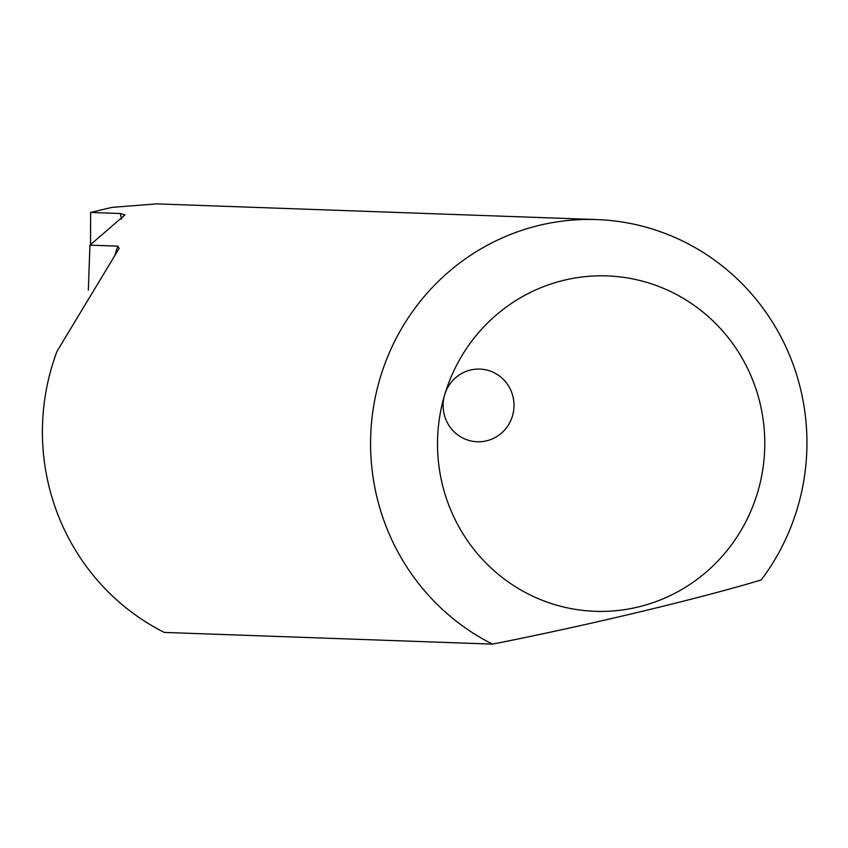 <?xml version="1.0" encoding="UTF-8"?>
<svg xmlns="http://www.w3.org/2000/svg" width="848" height="848" viewBox="0 0 848 848"><rect width="100%" height="100%" fill="white"/><g stroke="black" fill="none" stroke-linecap="round" stroke-linejoin="round"><path stroke-width="1.27" d="M596.727 219.568L156.615 203.88L111.883 207.378L90.619 212.445L120.278 213.505L124.879 214.979L89.93 245.146L117.861 246.143L119.197 248.316L57.049 351.263A223.745 218.18 92 0 0 164.3 632.417L492.465 644.12A223.745 218.18 -88 0 1 377.18 388.903A223.745 218.18 -88 0 1 596.727 219.568A223.745 218.18 -88 0 1 786.414 348.062A223.745 218.18 -88 0 1 761.165 579.979C697.353 599.144 584.473 626.057 492.465 644.12M444.649 394.861A36.358 35.457 -88 0 1 479.851 369.092A36.358 35.457 -88 0 1 491.405 371.509A36.358 35.457 -88 0 1 513.273 412.711A36.358 35.457 -88 0 1 477.265 441.755A36.358 35.457 -88 0 1 444.649 394.861A167.809 163.632 92 0 0 525.845 592.731A167.809 163.632 92 0 0 730.446 546.218A167.809 163.632 92 0 0 676.439 294.489A167.809 163.632 92 0 0 444.649 394.861M88.33 290.323L89.93 245.146M90.619 212.445L90.556 244.51M115.074 254.792A97.891 95.453 -88 0 1 117.861 246.143M120.278 213.505L121.561 219.219"/></g></svg>
